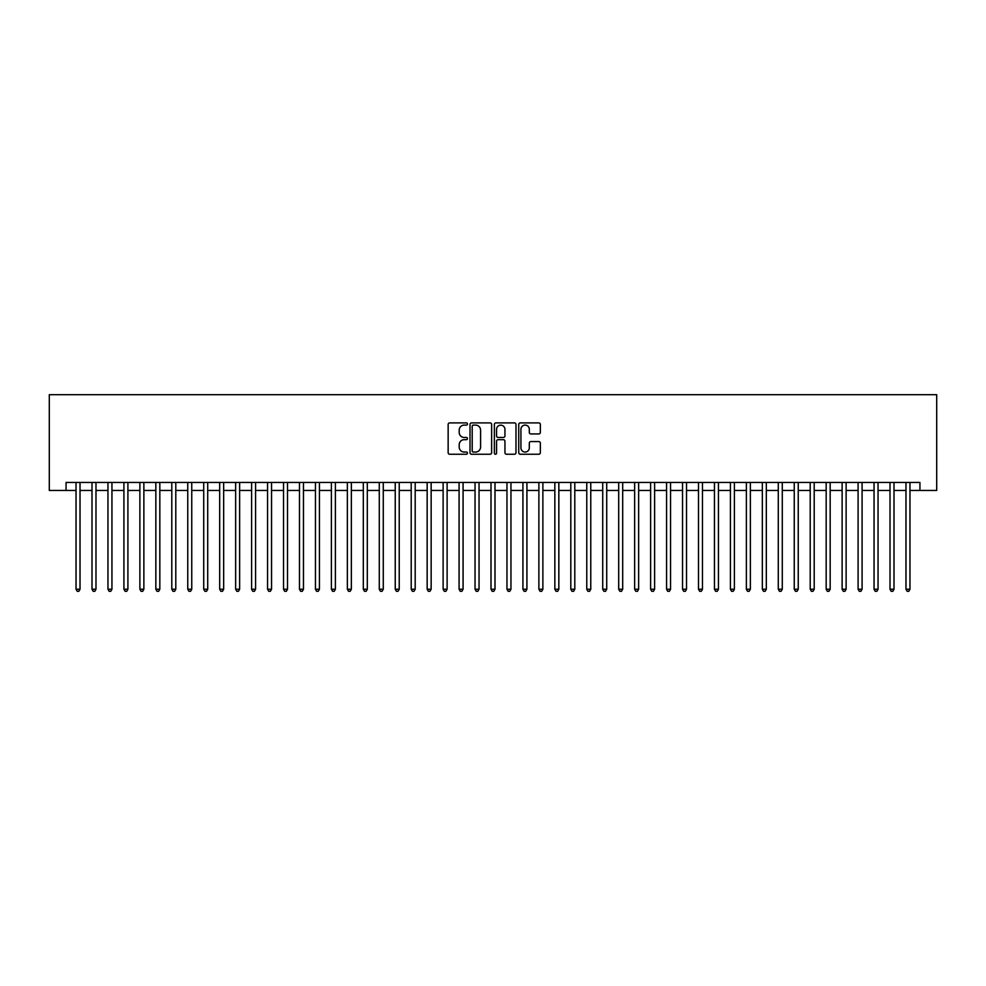 <?xml version="1.0" encoding="UTF-8"?>
<svg xmlns="http://www.w3.org/2000/svg" width="986" height="986" viewBox="0 0 986 986"><rect width="100%" height="100%" fill="white"/><g stroke="black" fill="none" stroke-linecap="round" stroke-linejoin="round"><path stroke-width="1.48" d="M467.463 424.005A1.097 1.097 0 0 0 466.366 422.908L449.727 422.908A1.565 1.565 0 0 0 448.149 424.473L448.149 452.673A1.565 1.565 0 0 0 449.727 454.238L466.366 454.238A1.097 1.097 0 0 0 467.463 453.141A1.097 1.097 0 0 0 466.366 452.044L464.209 452.044A5.016 5.016 0 0 1 459.205 447.04L459.205 444.686A5.016 5.016 0 0 1 464.209 439.67L466.366 439.67A1.097 1.097 0 0 0 467.463 438.573A1.097 1.097 0 0 0 466.366 437.476L464.209 437.476A5.016 5.016 0 0 1 459.205 432.46L459.205 430.118A5.016 5.016 0 0 1 464.209 425.102L466.366 425.102A1.097 1.097 0 0 0 467.463 424.005M538.787 433.951A1.565 1.565 0 0 0 540.353 432.386L540.353 424.473A1.565 1.565 0 0 0 538.787 422.908L520.3 422.908A1.565 1.565 0 0 0 518.735 424.473L518.735 452.673A1.565 1.565 0 0 0 520.3 454.238L538.787 454.238A1.565 1.565 0 0 0 540.353 452.673L540.353 443.121A1.565 1.565 0 0 0 538.787 441.555L530.875 441.555A1.565 1.565 0 0 0 529.309 443.121L529.309 447.854A4.19 4.19 0 0 1 525.119 452.044A4.19 4.19 0 0 1 520.928 447.854L520.928 429.292A4.19 4.19 0 0 1 525.119 425.102A4.19 4.19 0 0 1 529.309 429.292L529.309 432.386A1.565 1.565 0 0 0 530.875 433.951L538.787 433.951M66.062 490.449L66.062 482.462L919.938 482.462L919.938 490.449L936.7 490.449L936.7 394.683L49.3 394.683L49.3 490.449L76.033 490.449M491.632 424.473A1.565 1.565 0 0 0 490.067 422.908L471.579 422.908A1.565 1.565 0 0 0 470.014 424.473L470.014 452.673A1.565 1.565 0 0 0 471.579 454.238L490.067 454.238A1.565 1.565 0 0 0 491.632 452.673L491.632 424.473M495.933 422.908L514.421 422.908A1.565 1.565 0 0 1 515.986 424.473L515.986 452.673A1.565 1.565 0 0 1 514.421 454.238L506.508 454.238A1.565 1.565 0 0 1 504.943 452.673L504.943 441.235A1.565 1.565 0 0 0 503.378 439.67L498.127 439.67A1.565 1.565 0 0 0 496.562 441.235L496.562 453.141A1.097 1.097 0 0 1 495.465 454.238A1.097 1.097 0 0 1 494.368 453.141L494.368 424.473A1.565 1.565 0 0 1 495.933 422.908M80.026 490.449L91.994 490.449M95.987 490.449L107.955 490.449M111.948 490.449L123.916 490.449M127.909 490.449L139.876 490.449M143.87 490.449L155.837 490.449M159.831 490.449L171.798 490.449M175.791 490.449L187.759 490.449M191.752 490.449L203.72 490.449M207.713 490.449L219.681 490.449M223.662 490.449L235.642 490.449M239.623 490.449L251.603 490.449M255.584 490.449L267.563 490.449M271.544 490.449L283.524 490.449M287.505 490.449L299.485 490.449M303.466 490.449L315.446 490.449M319.427 490.449L331.395 490.449M335.388 490.449L347.355 490.449M351.349 490.449L363.316 490.449M367.31 490.449L379.277 490.449M383.271 490.449L395.238 490.449M399.231 490.449L411.199 490.449M415.192 490.449L427.16 490.449M431.153 490.449L443.121 490.449M447.114 490.449L459.082 490.449M463.075 490.449L475.042 490.449M479.036 490.449L491.003 490.449M494.997 490.449L506.964 490.449M510.958 490.449L522.925 490.449M526.918 490.449L538.886 490.449M542.879 490.449L554.847 490.449M558.84 490.449L570.808 490.449M574.801 490.449L586.769 490.449M590.762 490.449L602.729 490.449M606.723 490.449L618.69 490.449M622.684 490.449L634.651 490.449M638.645 490.449L650.612 490.449M654.605 490.449L666.573 490.449M670.554 490.449L682.534 490.449M686.515 490.449L698.495 490.449M702.476 490.449L714.456 490.449M718.437 490.449L730.416 490.449M734.397 490.449L746.377 490.449M750.358 490.449L762.338 490.449M766.319 490.449L778.287 490.449M782.28 490.449L794.248 490.449M798.241 490.449L810.209 490.449M814.202 490.449L826.169 490.449M830.163 490.449L842.13 490.449M846.124 490.449L858.091 490.449M862.084 490.449L874.052 490.449M878.045 490.449L890.013 490.449M894.006 490.449L905.974 490.449M909.967 490.449L919.938 490.449M473.305 425.102A1.097 1.097 0 0 0 472.208 426.198L472.208 450.947A1.097 1.097 0 0 0 473.305 452.044L475.572 452.044A5.016 5.016 0 0 0 480.589 447.04L480.589 430.118A5.016 5.016 0 0 0 475.572 425.102L473.305 425.102M504.943 429.366A4.19 4.19 0 0 0 500.752 425.176A4.19 4.19 0 0 0 496.562 429.366L496.562 435.911A1.565 1.565 0 0 0 498.127 437.476L503.378 437.476A1.565 1.565 0 0 0 504.943 435.911L504.943 429.366M80.026 482.462L80.026 589.246L76.033 589.246L76.033 482.462M80.026 589.246L78.831 591.317L77.228 591.317L76.033 589.246M95.987 482.462L95.987 589.246L91.994 589.246L91.994 482.462M95.987 589.246L94.792 591.317L93.189 591.317L91.994 589.246M111.948 482.462L111.948 589.246L107.955 589.246L107.955 482.462M111.948 589.246L110.752 591.317L109.15 591.317L107.955 589.246M127.909 482.462L127.909 589.246L123.916 589.246L123.916 482.462M127.909 589.246L126.713 591.317L125.111 591.317L123.916 589.246M143.87 482.462L143.87 589.246L139.876 589.246L139.876 482.462M143.87 589.246L142.674 591.317L141.072 591.317L139.876 589.246M159.831 482.462L159.831 589.246L155.837 589.246L155.837 482.462M159.831 589.246L158.635 591.317L157.033 591.317L155.837 589.246M175.791 482.462L175.791 589.246L171.798 589.246L171.798 482.462M175.791 589.246L174.584 591.317L172.994 591.317L171.798 589.246M191.752 482.462L191.752 589.246L187.759 589.246L187.759 482.462M191.752 589.246L190.544 591.317L188.955 591.317L187.759 589.246M207.713 482.462L207.713 589.246L203.72 589.246L203.72 482.462M207.713 589.246L206.505 591.317L204.915 591.317L203.72 589.246M223.662 482.462L223.662 589.246L219.681 589.246L219.681 482.462M223.662 589.246L222.466 591.317L220.876 591.317L219.681 589.246M239.623 482.462L239.623 589.246L235.642 589.246L235.642 482.462M239.623 589.246L238.427 591.317L236.837 591.317L235.642 589.246M255.584 482.462L255.584 589.246L251.603 589.246L251.603 482.462M255.584 589.246L254.388 591.317L252.798 591.317L251.603 589.246M271.544 482.462L271.544 589.246L267.563 589.246L267.563 482.462M271.544 589.246L270.349 591.317L268.759 591.317L267.563 589.246M287.505 482.462L287.505 589.246L283.524 589.246L283.524 482.462M287.505 589.246L286.31 591.317L284.72 591.317L283.524 589.246M303.466 482.462L303.466 589.246L299.485 589.246L299.485 482.462M303.466 589.246L302.271 591.317L300.681 591.317L299.485 589.246M319.427 482.462L319.427 589.246L315.446 589.246L315.446 482.462M319.427 589.246L318.231 591.317L316.642 591.317L315.446 589.246M335.388 482.462L335.388 589.246L331.395 589.246L331.395 482.462M335.388 589.246L334.192 591.317L332.602 591.317L331.395 589.246M351.349 482.462L351.349 589.246L347.355 589.246L347.355 482.462M351.349 589.246L350.153 591.317L348.563 591.317L347.355 589.246M367.31 482.462L367.31 589.246L363.316 589.246L363.316 482.462M367.31 589.246L366.114 591.317L364.524 591.317L363.316 589.246M383.271 482.462L383.271 589.246L379.277 589.246L379.277 482.462M383.271 589.246L382.075 591.317L380.485 591.317L379.277 589.246M399.231 482.462L399.231 589.246L395.238 589.246L395.238 482.462M399.231 589.246L398.036 591.317L396.434 591.317L395.238 589.246M415.192 482.462L415.192 589.246L411.199 589.246L411.199 482.462M415.192 589.246L413.997 591.317L412.394 591.317L411.199 589.246M431.153 482.462L431.153 589.246L427.16 589.246L427.16 482.462M431.153 589.246L429.958 591.317L428.355 591.317L427.16 589.246M447.114 482.462L447.114 589.246L443.121 589.246L443.121 482.462M447.114 589.246L445.918 591.317L444.316 591.317L443.121 589.246M463.075 482.462L463.075 589.246L459.082 589.246L459.082 482.462M463.075 589.246L461.879 591.317L460.277 591.317L459.082 589.246M479.036 482.462L479.036 589.246L475.042 589.246L475.042 482.462M479.036 589.246L477.84 591.317L476.238 591.317L475.042 589.246M494.997 482.462L494.997 589.246L491.003 589.246L491.003 482.462M494.997 589.246L493.801 591.317L492.199 591.317L491.003 589.246M510.958 482.462L510.958 589.246L506.964 589.246L506.964 482.462M510.958 589.246L509.762 591.317L508.16 591.317L506.964 589.246M526.918 482.462L526.918 589.246L522.925 589.246L522.925 482.462M526.918 589.246L525.723 591.317L524.121 591.317L522.925 589.246M542.879 482.462L542.879 589.246L538.886 589.246L538.886 482.462M542.879 589.246L541.684 591.317L540.082 591.317L538.886 589.246M558.84 482.462L558.84 589.246L554.847 589.246L554.847 482.462M558.84 589.246L557.645 591.317L556.042 591.317L554.847 589.246M574.801 482.462L574.801 589.246L570.808 589.246L570.808 482.462M574.801 589.246L573.605 591.317L572.003 591.317L570.808 589.246M590.762 482.462L590.762 589.246L586.769 589.246L586.769 482.462M590.762 589.246L589.566 591.317L587.964 591.317L586.769 589.246M606.723 482.462L606.723 589.246L602.729 589.246L602.729 482.462M606.723 589.246L605.515 591.317L603.925 591.317L602.729 589.246M622.684 482.462L622.684 589.246L618.69 589.246L618.69 482.462M622.684 589.246L621.476 591.317L619.886 591.317L618.69 589.246M638.645 482.462L638.645 589.246L634.651 589.246L634.651 482.462M638.645 589.246L637.437 591.317L635.847 591.317L634.651 589.246M654.605 482.462L654.605 589.246L650.612 589.246L650.612 482.462M654.605 589.246L653.398 591.317L651.808 591.317L650.612 589.246M670.554 482.462L670.554 589.246L666.573 589.246L666.573 482.462M670.554 589.246L669.358 591.317L667.768 591.317L666.573 589.246M686.515 482.462L686.515 589.246L682.534 589.246L682.534 482.462M686.515 589.246L685.319 591.317L683.729 591.317L682.534 589.246M702.476 482.462L702.476 589.246L698.495 589.246L698.495 482.462M702.476 589.246L701.28 591.317L699.69 591.317L698.495 589.246M718.437 482.462L718.437 589.246L714.456 589.246L714.456 482.462M718.437 589.246L717.241 591.317L715.651 591.317L714.456 589.246M734.397 482.462L734.397 589.246L730.416 589.246L730.416 482.462M734.397 589.246L733.202 591.317L731.612 591.317L730.416 589.246M750.358 482.462L750.358 589.246L746.377 589.246L746.377 482.462M750.358 589.246L749.163 591.317L747.573 591.317L746.377 589.246M766.319 482.462L766.319 589.246L762.338 589.246L762.338 482.462M766.319 589.246L765.124 591.317L763.534 591.317L762.338 589.246M782.28 482.462L782.28 589.246L778.287 589.246L778.287 482.462M782.28 589.246L781.085 591.317L779.495 591.317L778.287 589.246M798.241 482.462L798.241 589.246L794.248 589.246L794.248 482.462M798.241 589.246L797.045 591.317L795.455 591.317L794.248 589.246M814.202 482.462L814.202 589.246L810.209 589.246L810.209 482.462M814.202 589.246L813.006 591.317L811.416 591.317L810.209 589.246M830.163 482.462L830.163 589.246L826.169 589.246L826.169 482.462M830.163 589.246L828.967 591.317L827.365 591.317L826.169 589.246M846.124 482.462L846.124 589.246L842.13 589.246L842.13 482.462M846.124 589.246L844.928 591.317L843.326 591.317L842.13 589.246M862.084 482.462L862.084 589.246L858.091 589.246L858.091 482.462M862.084 589.246L860.889 591.317L859.287 591.317L858.091 589.246M878.045 482.462L878.045 589.246L874.052 589.246L874.052 482.462M878.045 589.246L876.85 591.317L875.248 591.317L874.052 589.246M894.006 482.462L894.006 589.246L890.013 589.246L890.013 482.462M894.006 589.246L892.811 591.317L891.208 591.317L890.013 589.246M909.967 482.462L909.967 589.246L905.974 589.246L905.974 482.462M909.967 589.246L908.772 591.317L907.169 591.317L905.974 589.246"/></g></svg>
